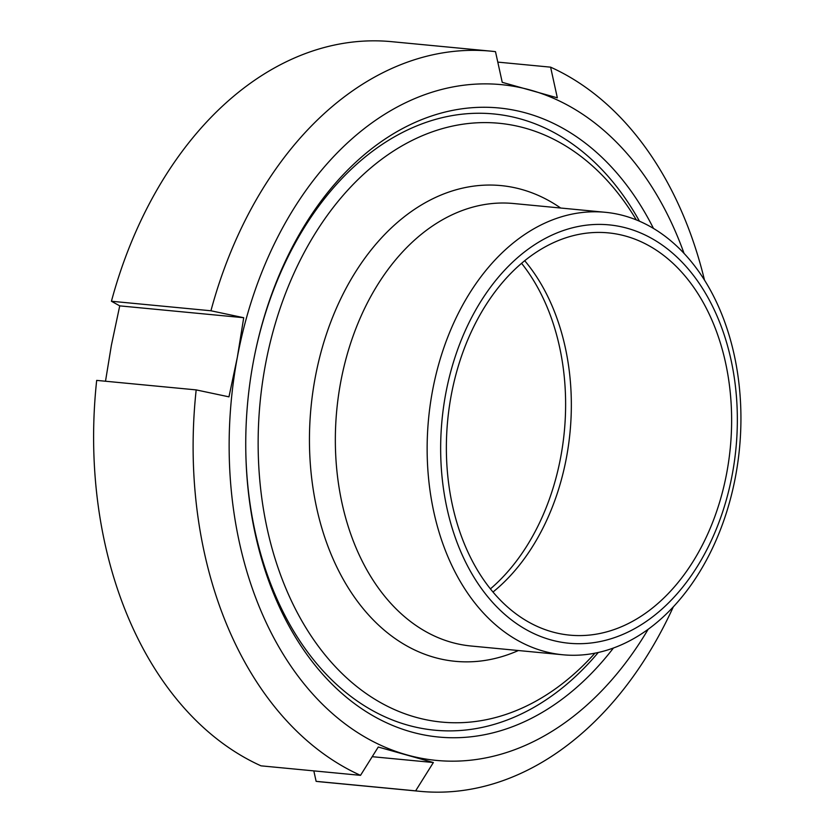 <?xml version="1.0" encoding="UTF-8"?>
<svg xmlns="http://www.w3.org/2000/svg" width="833" height="833" viewBox="0 0 833 833"><rect width="100%" height="100%" fill="white"/><g stroke="black" fill="none" stroke-linecap="round" stroke-linejoin="round"><path stroke-width="1.25" d="M636.329 219.912A300.765 211.322 95.5 0 0 383.815 157.676A300.765 211.322 95.5 0 0 276.598 563.462A300.765 211.322 95.5 0 0 557.038 687.673A300.765 211.322 95.5 0 0 594.929 653.187M255.169 352.557A309.532 217.486 -84.5 0 1 375.079 149.357A309.532 217.486 -84.5 0 1 639.473 221.224M598.261 652.489A309.532 217.486 -84.5 0 1 370.612 709.487A309.532 217.486 -84.5 0 1 245.787 450.757M648.053 629.363A222.265 156.167 -84.5 0 1 562.9 654.78A222.265 156.167 -84.5 0 1 428.579 418.676A222.265 156.167 -84.5 0 1 605.185 212.28A222.265 156.167 -84.5 0 1 739.35 387.158A222.265 156.167 -84.5 0 1 648.053 629.363M649.521 619.148A210.135 147.649 -84.5 0 1 441.459 426.611A210.135 147.649 -84.5 0 1 676.032 256.241A210.135 147.649 -84.5 0 1 649.521 619.148M647.189 612.036A202.055 141.974 -84.5 0 1 569.782 635.142A202.055 141.974 -84.5 0 1 447.675 420.498A202.055 141.974 -84.5 0 1 608.225 232.865A202.055 141.974 -84.5 0 1 730.187 391.854A202.055 141.974 -84.5 0 1 647.189 612.036M524.686 260.677A202.055 141.974 -84.5 0 1 493.021 592.013M653.499 228.471A315.978 222.015 95.5 0 0 377.786 144.119A315.978 222.015 95.5 0 0 255.273 352.057A315.978 222.015 95.5 0 0 253.326 361.886A315.978 222.015 95.5 0 0 245.797 451.267A315.978 222.015 95.5 0 0 377.63 718.338A315.978 222.015 95.5 0 0 613.421 648.032M648.168 629.279A339.458 238.509 -84.5 0 1 406.796 754.865A339.458 238.509 -84.5 0 1 237.322 357.378A339.458 238.509 -84.5 0 1 530.767 90.162A339.458 238.509 -84.5 0 1 684.07 253.461M105.499 381.233L111.372 345.341L119.733 305.867L111.435 301.254L210.936 310.771L243.715 317.717L237.322 357.378L228.96 396.852L196.182 389.896L96.68 380.389A371.778 261.229 -84.5 0 0 261.01 765.839L360.522 775.346L378.265 747.024L433.368 762.528L415.625 790.861L316.124 781.344L313.822 770.889M433.368 762.528L372.205 756.687M497.79 62.111L550.603 67.161L557.339 97.825L502.237 82.321L495.489 51.656A371.778 261.229 -84.5 0 0 490.918 51.157L391.416 41.65A371.778 261.229 -84.5 0 0 111.435 301.254M673.303 606.882A371.778 261.229 -84.5 0 1 420.196 791.35L320.695 781.843A371.778 261.229 -84.5 0 1 316.124 781.344M210.936 310.771A371.778 261.229 -84.5 0 1 490.918 51.157M550.603 67.161A371.778 261.229 -84.5 0 1 704.52 280.211M420.196 791.35A371.778 261.229 -84.5 0 1 415.625 790.861M360.522 775.346A371.778 261.229 -84.5 0 1 196.182 389.896M119.733 305.867L243.715 317.717M490.439 588.858A202.055 141.974 95.5 0 0 521.552 263.28M562.9 654.78L471.103 646.012A222.265 156.167 -84.5 0 1 336.782 409.909A222.265 156.167 -84.5 0 1 513.378 203.502L605.185 212.28M560.671 208.021A238.956 167.902 95.5 0 0 311.001 407.441A238.956 167.902 95.5 0 0 518.386 650.531"/></g></svg>
